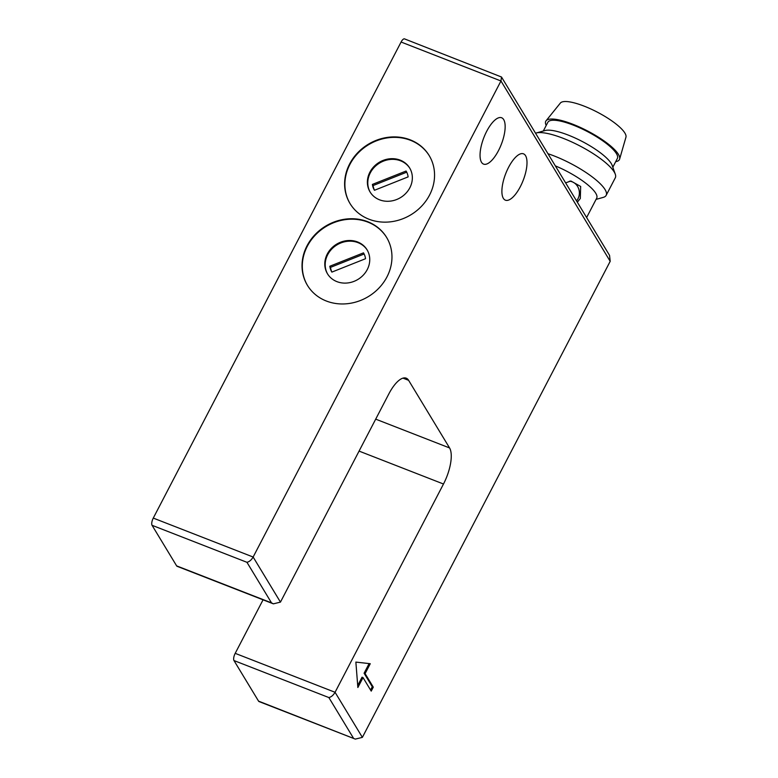<?xml version="1.0" encoding="UTF-8"?>
<svg xmlns="http://www.w3.org/2000/svg" width="778" height="778" viewBox="0 0 778 778"><rect width="100%" height="100%" fill="white"/><g stroke="black" fill="none" stroke-linecap="round" stroke-linejoin="round"><path stroke-width="1.17" d="M565.625 182.879L570.858 180.992L580.66 186.448L580.31 198.507L577.334 202.202M576.527 200.87A11.573 10.357 85.2 0 0 578.005 198.701A11.573 10.357 85.2 0 0 569.408 181.216M481.504 162.262A24.877 9.355 111.3 0 0 483.566 164.109A24.877 9.355 111.3 0 0 499.972 147.548A24.877 9.355 111.3 0 0 503.697 119.618A24.877 9.355 111.3 0 0 501.635 117.76A24.877 9.355 111.3 0 0 485.229 134.322A24.877 9.355 111.3 0 0 481.504 162.262M503.347 198.332A24.877 9.355 111.3 0 0 505.408 200.179A24.877 9.355 111.3 0 0 521.814 183.618A24.877 9.355 111.3 0 0 525.549 155.678A24.877 9.355 111.3 0 0 523.487 153.83A24.877 9.355 111.3 0 0 507.081 170.392A24.877 9.355 111.3 0 0 503.347 198.332M370.279 192.302A23.136 20.598 148.8 0 1 370.299 172.872A23.136 20.598 148.8 0 1 389.866 159.5A23.136 20.598 148.8 0 1 409.86 168.33M409.841 187.77A23.136 20.598 148.8 0 1 390.06 201.152A23.136 20.598 148.8 0 1 370.075 191.972A23.136 20.598 148.8 0 1 369.89 172.191A23.136 20.598 148.8 0 1 389.671 158.8A23.136 20.598 148.8 0 1 409.656 167.99A23.136 20.598 148.8 0 1 409.841 187.77M350.139 203.729A46.281 41.195 148.8 0 1 349.915 164.401A46.281 41.195 148.8 0 1 389.331 137.638A46.281 41.195 148.8 0 1 429.31 155.775M429.534 195.103A46.281 41.195 148.8 0 1 389.982 221.886A46.281 41.195 148.8 0 1 350.003 203.505A46.281 41.195 148.8 0 1 349.643 163.954A46.281 41.195 148.8 0 1 389.195 137.171A46.281 41.195 148.8 0 1 429.174 155.551A46.281 41.195 148.8 0 1 429.534 195.103M327.684 274.128A23.136 20.598 148.8 0 1 327.703 254.688A23.136 20.598 148.8 0 1 347.27 241.326A23.136 20.598 148.8 0 1 367.265 250.156M367.245 269.587A23.136 20.598 148.8 0 1 347.465 282.978A23.136 20.598 148.8 0 1 327.48 273.788A23.136 20.598 148.8 0 1 327.295 254.017A23.136 20.598 148.8 0 1 347.076 240.626A23.136 20.598 148.8 0 1 367.06 249.816A23.136 20.598 148.8 0 1 367.245 269.587M307.553 285.555A46.281 41.195 148.8 0 1 307.32 246.227A46.281 41.195 148.8 0 1 346.735 219.464A46.281 41.195 148.8 0 1 386.715 237.601M386.948 276.929A46.281 41.195 148.8 0 1 347.387 303.702A46.281 41.195 148.8 0 1 307.417 285.322A46.281 41.195 148.8 0 1 307.047 245.77A46.281 41.195 148.8 0 1 346.609 218.997A46.281 41.195 148.8 0 1 386.578 237.378A46.281 41.195 148.8 0 1 386.948 276.929M586.622 217.529L596.697 198.176A39.182 10.065 -152.5 0 0 595.763 193.275A39.182 10.065 -152.5 0 0 555.336 165.879M596.065 199.382L603.222 197.398A46.281 11.894 -152.5 0 0 606.159 195.366A46.281 11.894 -152.5 0 0 605.06 189.579A46.281 11.894 -152.5 0 0 547.965 153.713M606.159 195.366L615.31 177.783A46.281 11.894 -152.5 0 0 615.291 174.214A46.281 11.894 -152.5 0 0 614.212 171.996A46.281 11.894 -152.5 0 0 577.062 144.494A46.281 11.894 -152.5 0 0 536.149 133.009A46.281 11.894 -152.5 0 0 535.546 133.203M615.291 174.214L612.169 165.393A39.182 10.065 -152.5 0 0 611.255 163.516A39.182 10.065 -152.5 0 0 579.795 140.234A39.182 10.065 -152.5 0 0 545.164 130.519L536.149 133.009M612.811 167.212L617.343 158.508A39.182 10.065 -152.5 0 0 616.419 153.597A39.182 10.065 -152.5 0 0 580.252 128.069A39.182 10.065 -152.5 0 0 547.838 122.321L543.307 131.025M615.719 161.639A41.516 10.668 -152.5 0 0 619.628 159.072L625.94 137.21A37.023 9.511 -152.5 0 0 624.88 133.038A37.023 9.511 -152.5 0 0 591.562 109.309A37.023 9.511 -152.5 0 0 560.355 103.066L546.068 120.775A41.516 10.668 -152.5 0 0 546.214 125.453M619.628 159.072A41.516 10.668 -152.5 0 0 618.432 154.384A41.516 10.668 -152.5 0 0 581.069 127.767A41.516 10.668 -152.5 0 0 546.068 120.775M258.559 701.134L355.303 739.1L259.035 701.562A5.786 2.178 -68.7 0 1 258.559 701.134L233.983 660.561A5.786 2.178 -68.7 0 1 235.199 653.345L335.065 692.284L362.373 737.369L610.195 261.32L609.553 255.388L501.509 77.022L404.56 38.9A5.786 2.178 -68.7 0 0 401.088 42.031L153.276 518.09L253.142 557.029L500.964 80.98L501.509 77.022M365.096 673.622L370.26 663.712L355.867 662.088L357.861 687.509L363.025 677.589L371.223 691.117L373.284 687.149L365.096 673.622L364.094 673.233L369.122 663.576M280.45 602.114L273.379 603.845L271.512 602.872L246.937 562.3C249.291 561.794 251.362 560.043 253.142 557.029L280.45 602.114L388.874 393.843A28.922 10.882 -68.7 0 1 406.204 378.166A28.922 10.882 -68.7 0 1 408.606 380.316L449.567 447.943A28.922 10.882 -68.7 0 1 443.489 484.013L335.065 692.284C333.276 695.299 331.214 697.049 328.861 697.555L233.983 660.561M273.379 603.845L177.112 566.306A5.786 2.178 -68.7 0 1 176.635 565.878L152.06 525.306A5.786 2.178 -68.7 0 1 153.276 518.09M263.061 599.819L235.199 653.345M370.571 690.047L372.283 686.76L364.094 673.233M372.283 686.76L373.284 687.149M357.705 685.506L362.033 677.2L363.025 677.589M331.866 272.106L365.534 258.714A18.507 16.474 -31.2 0 0 363.511 252.889A18.507 16.474 -31.2 0 0 363.491 252.85L329.823 266.241A18.507 16.474 -31.2 0 0 331.846 272.067A18.507 16.474 -31.2 0 0 331.866 272.106M364.123 253.998L330.504 267.369A18.507 16.474 -31.2 0 0 331.914 272.076M330.504 267.369L329.823 266.241M374.461 190.279L408.129 176.888A18.507 16.474 -31.2 0 0 406.106 171.063A18.507 16.474 -31.2 0 0 406.087 171.034L372.409 184.415A18.507 16.474 -31.2 0 0 374.442 190.25A18.507 16.474 -31.2 0 0 374.461 190.279M406.719 172.181L373.1 185.543A18.507 16.474 -31.2 0 0 374.51 190.26M373.1 185.543L372.409 184.415M355.303 739.1L362.373 737.369M353.436 738.128L328.861 697.555M610.195 261.32L500.964 80.98L401.088 42.031M176.635 565.878L271.512 602.872M246.937 562.3L152.06 525.306M443.489 484.013L359.066 451.094M408.606 380.316L402.985 378.127M375.706 419.148L449.567 447.943"/></g></svg>
